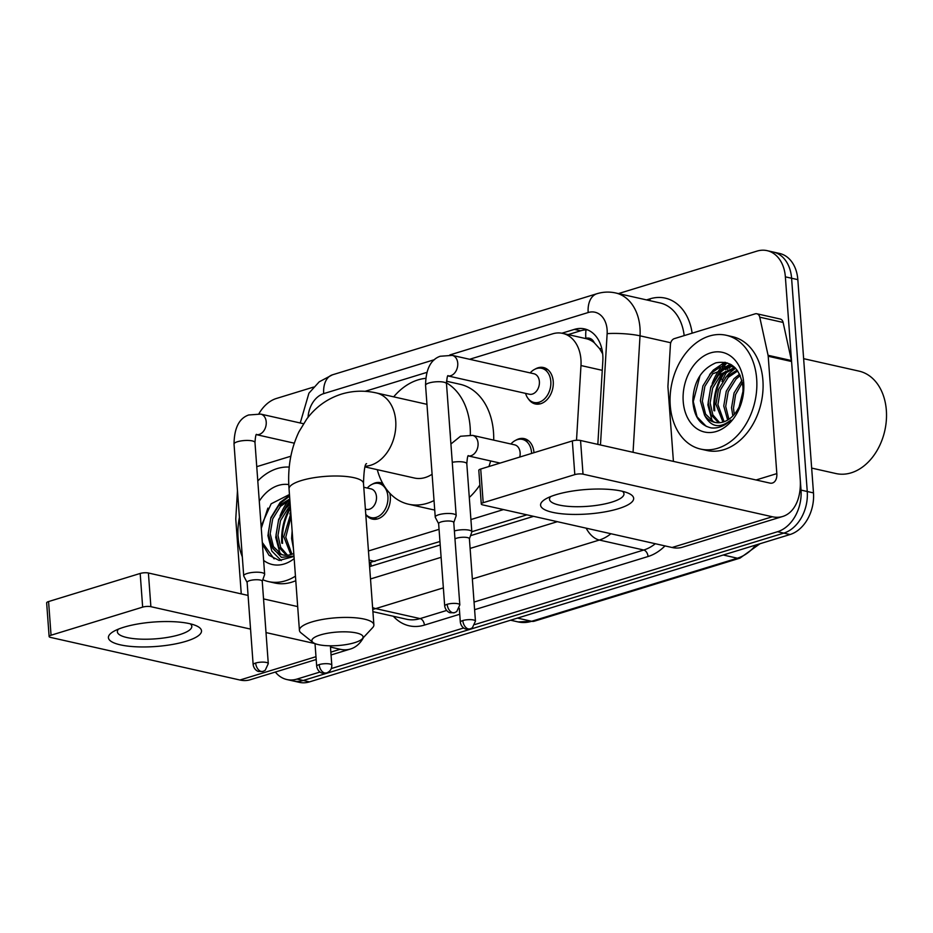 <?xml version="1.0" encoding="UTF-8"?>
<svg xmlns="http://www.w3.org/2000/svg" width="933" height="933" viewBox="0 0 933 933"><rect width="100%" height="100%" fill="white"/><g stroke="black" fill="none" stroke-linecap="round" stroke-linejoin="round"><path stroke-width="1.4" d="M389.807 493.23A18.66 13.61 102.7 0 1 390.321 496.636A18.66 13.61 102.7 0 1 372.395 519.086A18.66 13.61 102.7 0 1 365.771 514.445M515.867 440.213A18.66 13.61 102.7 0 1 524.241 438.627A18.66 13.61 102.7 0 1 533.968 452.598A18.66 13.61 102.7 0 1 533.979 452.703M535.122 369.118A18.66 13.61 102.7 0 1 543.496 367.532A18.66 13.61 102.7 0 1 553.234 381.504A18.66 13.61 102.7 0 1 535.309 403.954A18.66 13.61 102.7 0 1 528.416 398.927M576.512 440.259L580.979 365.538A34.999 25.506 -77.3 0 0 580.944 359.578A34.999 25.506 -77.3 0 0 562.692 333.384A34.999 25.506 -77.3 0 0 552.546 333.851L469.626 359.275M602.671 353.829L599.616 348.685L594.309 342.773A11.662 8.502 -77.3 0 0 585.842 338.364A34.999 22.112 -107 0 1 585.994 329.862M562.692 333.384L586.064 338.644A34.999 25.506 102.7 0 1 594.309 342.773M371.241 566.121A34.999 22.112 -107 0 1 370.681 562.261L439.956 541.502M471.806 531.728L526.912 514.841M368.453 550.971L439.058 529.326M470.92 519.553L503.482 509.57M426.719 372.43L365.106 391.324M372.22 484.262A18.66 13.61 102.7 0 1 380.594 482.676A18.66 13.61 102.7 0 1 382.728 483.411M597.831 444.376L602.823 361.071A34.999 25.506 -77.3 0 0 602.788 355.1A34.999 25.506 -77.3 0 0 584.536 328.906A34.999 25.506 -77.3 0 0 574.378 329.384L561.876 333.221M568.139 334.609L580.618 330.783A34.999 25.506 102.7 0 1 587.592 329.885M280.028 516.054A46.662 34.008 102.7 0 1 288.402 500.636A46.662 34.008 102.7 0 0 280.028 516.054M712.182 383.545A46.662 34.008 102.7 0 1 720.556 368.115A46.662 34.008 102.7 0 0 712.182 383.545M721.862 366.482A46.662 34.008 102.7 0 1 725.676 362.436A46.662 34.008 102.7 0 0 721.862 366.482M618.462 293.592L756.966 251.117A34.999 25.506 102.7 0 1 767.113 250.65A34.999 25.506 102.7 0 1 785.364 276.844L801.027 490.093A34.999 25.506 102.7 0 1 777.562 531.717L474.92 624.527M258.908 413.774A34.999 25.506 102.7 0 1 276.413 398.473L313.616 387.067M320.007 672.028L297.021 679.072A34.999 25.506 102.7 0 1 286.863 679.539A34.999 25.506 102.7 0 1 275.352 672.052M463.654 627.979L331.273 668.564M767.113 250.65L779.58 253.461A34.999 25.506 102.7 0 1 797.832 279.643L813.483 492.904L807.255 491.504A34.999 25.506 102.7 0 1 783.802 533.116L303.248 680.472A34.999 25.506 102.7 0 1 293.09 680.95A34.999 25.506 102.7 0 0 303.248 680.472L783.802 533.116A34.999 25.506 102.7 0 0 807.255 491.504L791.592 278.244L807.255 491.504L801.027 490.093M773.352 252.05A34.999 25.506 102.7 0 1 791.592 278.244A34.999 25.506 102.7 0 0 773.352 252.05M282.571 543.356A46.662 34.008 102.7 0 1 290.466 508.333A46.662 34.008 102.7 0 0 282.571 543.356M714.725 410.847A46.662 34.008 102.7 0 1 725.303 371.556A46.662 34.008 102.7 0 0 714.725 410.847M727.087 369.13A46.662 34.008 102.7 0 1 729.559 366.226A46.662 34.008 102.7 0 0 727.087 369.13M731.099 364.616A46.662 34.008 102.7 0 0 729.769 365.993A46.662 34.008 102.7 0 1 731.099 364.616L728.661 365.853M369.608 566.623L440.213 544.965M470.524 535.67L533.571 516.334M727.18 362.844A46.662 34.008 -77.3 0 0 724.148 365.993M723.203 367.101A46.662 34.008 -77.3 0 0 716.567 377.34M289.93 501.033A46.662 34.008 -77.3 0 0 284.413 509.861M813.483 492.904A34.999 25.506 102.7 0 1 790.029 534.527L309.488 681.883A34.999 25.506 102.7 0 1 299.33 682.35L286.863 679.539M555.951 494.723A46.662 12.269 -4.2 0 1 627.711 492.939A46.662 12.269 -4.2 0 1 618.276 508.742A46.662 12.269 -4.2 0 1 558.774 513.43A46.662 12.269 -4.2 0 1 545.677 498.968A46.662 12.269 -4.2 0 1 555.951 494.723M550.668 496.578A37.332 9.82 175.8 0 0 549.514 499.283A37.332 9.82 175.8 0 0 571.929 506.596A37.332 9.82 175.8 0 0 611.663 502.164A37.332 9.82 175.8 0 0 623.967 493.814A37.332 9.82 175.8 0 0 622.428 491.306M673.416 461.38L667.946 386.997A5.831 4.257 -77.3 0 1 667.946 386.005L670.43 344.569A5.831 4.257 -77.3 0 1 674.337 338.632L755.159 313.85A5.831 4.257 -77.3 0 1 756.85 313.768L780.221 319.028A5.831 4.257 102.7 0 1 783.125 322.445L791.441 360.558A5.831 4.257 102.7 0 1 791.581 361.514L800.199 478.874A46.662 29.483 -107 0 1 782.717 516.474A46.662 29.483 -107 0 1 772.337 516.754L583.02 474.162A5.831 1.539 175.8 0 0 574.81 474.617L572.337 440.936A5.831 1.539 -4.2 0 1 580.548 440.493L769.865 483.084A11.662 7.371 73 0 0 772.454 483.014A11.662 7.371 73 0 0 776.827 473.614L768.209 356.254A5.831 4.257 -77.3 0 0 768.069 355.298L759.754 317.185A5.831 4.257 -77.3 0 0 756.85 313.768M782.717 516.474L682.455 547.216A46.662 29.483 -107 0 1 672.075 547.496L482.769 504.905A5.831 1.539 175.8 0 1 481.276 504.007A5.831 1.539 175.8 0 1 483.189 502.7L574.81 474.617M481.276 504.007L478.804 470.337A5.831 1.539 -4.2 0 1 480.717 469.031L572.337 440.936M803.628 358.669L858.978 371.112A52.493 38.265 102.7 0 1 886.35 410.403A52.493 38.265 102.7 0 1 835.933 473.544L811.663 468.086M721.967 381.422A52.493 38.265 102.7 0 1 728.113 369.981M729.256 368.348A52.493 38.265 102.7 0 1 730.807 366.307M730.889 366.214A52.493 38.265 102.7 0 1 731.834 365.071M670.244 405.435A58.324 42.521 102.7 0 1 726.259 335.274A58.324 42.521 102.7 0 1 756.675 378.926A58.324 42.521 102.7 0 1 700.66 449.088A58.324 42.521 102.7 0 1 670.244 405.435M726.259 335.274L732.498 336.685A58.324 42.521 102.7 0 1 762.902 380.326A58.324 42.521 102.7 0 1 706.887 450.487L700.66 449.088M711.343 427.944C718.305 428.574 724.836 425.926 730.924 420.025C719.716 428.912 710.911 427.279 704.497 415.127A29.168 21.261 102.7 0 0 714.853 422.381A29.168 21.261 102.7 0 0 735.204 413.284C740.872 405.75 743.449 396.945 742.936 386.88C740.032 368.162 731.005 360.15 715.856 362.844C701.231 369.153 693.546 381.842 692.822 400.933C693.907 416.398 700.088 425.401 711.343 427.944M743.706 382.903A40.83 29.763 102.7 0 1 716.346 431.466A40.83 29.763 102.7 0 1 683.213 401.458A40.83 29.763 102.7 0 1 710.573 352.896A40.83 29.763 102.7 0 1 743.706 382.903M735.332 368.01L720.439 375.591L712.637 388.14L710.118 402.916L712.847 414.823L719.658 422.707M734.621 367.52L718.492 375.159L710.689 387.708L708.17 402.473L711.168 414.94L718.597 422.766M737.723 370.961L728.23 377.352L720.428 389.901L717.909 404.665L724.101 421.728M737.093 370.086L726.282 376.909L718.48 389.458L715.961 404.234L722.958 422.101M740.231 375.498L736.02 379.101L728.218 391.65L725.699 406.426L728.906 419.279M739.624 374.191L734.073 378.658L726.271 391.207L723.751 405.983L727.658 420.06M742.365 382.448L735.589 394.554L733.49 408.176L734.283 414.415M741.898 380.372L734.061 392.968L731.542 407.733L732.848 415.966M734.388 367.077L730.842 366.202L720.323 366.972L710.701 373.41L702.899 385.959L700.38 400.724L704.497 415.127M731.81 366.447L712.649 373.841L704.847 386.39L702.327 401.167L705.605 414.159L713.617 421.856L715.494 422.509M735.087 367.754L730.842 366.202M742.96 392.07L739.368 406.438M742.995 391.312L739.123 406.963M728.93 365.876A46.662 34.008 102.7 0 1 730.504 364.267L727.437 365.783M726.457 366.377L720.148 371.602L710.794 386.892L707.879 404.899L712.252 421.18M735.496 368.173L728.918 373.573L725.221 378.063M728.02 366.237L721.127 371.824L717.43 376.314M724.801 362.261L713.337 370.063L709.64 374.565M700.018 375.614L693.266 401.61L697.068 416.841L706.269 426.381M320.334 634.953A25.657 6.753 175.8 0 0 312.987 642.452A25.657 6.753 175.8 0 0 354.61 642.674A25.657 6.753 175.8 0 0 362.237 638.837A25.657 6.753 175.8 0 0 350.796 632.119A25.657 6.753 175.8 0 0 320.334 634.953M312.987 642.452L301.032 632.889A37.332 9.82 -4.2 0 1 299.423 630.323A37.332 9.82 -4.2 0 1 311.727 621.984A37.332 9.82 -4.2 0 1 351.461 617.541A37.332 9.82 -4.2 0 1 373.876 624.853A37.332 9.82 -4.2 0 1 372.664 627.629L362.237 638.837M450.382 436.586A37.332 27.209 -77.3 0 0 450.254 433.134A37.332 27.209 -77.3 0 0 449.881 429.751M393.679 396.84A64.155 46.767 102.7 0 1 425.635 378.355M446.452 382.857A64.155 46.767 102.7 0 1 470.139 427.034A64.155 46.767 102.7 0 1 470.325 434.988M446.464 381.224L460.051 384.279A64.155 46.767 102.7 0 1 493.51 432.294A64.155 46.767 102.7 0 1 493.697 440.119M365.048 466.92L414.404 478.023A37.332 27.209 -77.3 0 0 432.096 474.244M434.02 500.555A64.155 46.767 102.7 0 1 408.514 504.205A64.155 46.767 102.7 0 1 377.294 469.684M490.641 460.96A64.155 46.767 102.7 0 1 488.927 466.512M479.877 484.973A64.155 46.767 102.7 0 1 469.287 497.476M434.72 509.978A64.155 46.767 102.7 0 1 431.886 509.465L408.514 504.205M447.945 375.766L448.12 375.672C447.478 375.159 446.942 377.865 446.499 383.79A10.496 2.764 175.8 0 0 440.201 381.737A10.496 2.764 175.8 0 0 429.017 382.985A10.496 2.764 175.8 0 0 428.55 383.136A10.496 2.764 175.8 0 0 425.565 385.329C425.786 369.305 430.661 359.613 440.178 356.254L452.272 355.38L533.909 373.748A10.496 7.651 102.7 0 1 539.391 381.597A10.496 7.651 102.7 0 1 529.303 394.227L447.898 375.917M530.189 372.908L530.212 372.885A17.494 12.759 102.7 0 1 541.688 368.313A17.494 12.759 102.7 0 1 550.808 381.41A17.494 12.759 102.7 0 1 534.003 402.461A17.494 12.759 102.7 0 1 525.594 393.423L525.582 393.388M453.776 522.62L456.132 515.879A10.496 2.764 175.8 0 0 456.179 515.564A10.496 2.764 175.8 0 0 453.485 513.943A10.496 2.764 175.8 0 0 438.697 514.748A10.496 2.764 175.8 0 0 435.245 517.092A10.496 2.764 175.8 0 0 435.326 517.407L438.65 523.728M453.73 522.737A7.581 1.994 175.8 0 0 453.765 522.503A7.581 1.994 175.8 0 0 451.817 521.337A7.581 1.994 175.8 0 0 441.146 521.92A7.581 1.994 175.8 0 0 438.638 523.623L444.691 606.007C445.694 611.721 450.277 612.981 450.207 612.748L454.476 612.701A7.581 4.793 73 0 1 452.785 612.748A7.581 4.793 -107 0 1 447.187 604.304A7.581 1.994 175.8 0 0 444.691 606.007M262.243 581.352L264.61 574.611A10.496 2.764 175.8 0 0 264.645 574.285A10.496 2.764 175.8 0 0 261.963 572.675A10.496 2.764 175.8 0 0 247.175 573.48A10.496 2.764 175.8 0 0 243.711 575.824A10.496 2.764 175.8 0 0 243.805 576.139L247.117 582.46M262.208 581.469A7.581 1.994 175.8 0 0 262.243 581.236A7.581 1.994 175.8 0 0 260.295 580.069A7.581 1.994 175.8 0 0 249.612 580.653A7.581 1.994 175.8 0 0 247.117 582.344L253.158 664.728C254.161 670.442 258.744 671.713 258.674 671.48L262.943 671.422A7.581 4.793 73 0 1 261.263 671.468A7.581 4.793 -107 0 1 255.665 663.036A7.581 1.994 175.8 0 0 253.158 664.728M450.919 444.003L460.494 436.259L472.588 435.373L514.654 444.843A10.496 7.651 102.7 0 1 520.124 452.692A10.496 7.651 102.7 0 1 519.739 457.065M469.404 538.866L471.771 532.125A10.496 2.764 175.8 0 0 471.818 531.81A10.496 2.764 175.8 0 0 469.124 530.189A10.496 2.764 175.8 0 0 454.383 530.982M510.934 444.003L510.957 443.968A17.494 12.759 102.7 0 1 522.422 439.408A17.494 12.759 102.7 0 1 531.542 452.505A17.494 12.759 102.7 0 1 531.6 453.438M469.369 538.982A7.581 1.994 175.8 0 0 469.404 538.749A7.581 1.994 175.8 0 0 467.456 537.583A7.581 1.994 175.8 0 0 456.773 538.166A7.581 1.994 175.8 0 0 454.977 538.936M363.777 487.259L371.007 488.88A10.496 7.651 102.7 0 1 376.477 496.741A10.496 7.651 102.7 0 1 366.401 509.371L365.386 509.138M367.287 488.052L367.31 488.017A17.494 12.759 102.7 0 1 378.775 483.457A17.494 12.759 102.7 0 1 387.906 496.554A17.494 12.759 102.7 0 1 371.101 517.605A17.494 12.759 102.7 0 1 365.759 514.363M123.809 627.233A46.662 12.269 -4.2 0 1 195.557 625.46A46.662 12.269 -4.2 0 1 186.133 641.263A46.662 12.269 -4.2 0 1 126.62 645.951A46.662 12.269 -4.2 0 1 113.523 631.478A46.662 12.269 -4.2 0 1 123.809 627.233M118.514 629.087A37.332 9.82 175.8 0 0 117.36 631.793A37.332 9.82 175.8 0 0 139.787 639.105A37.332 9.82 175.8 0 0 179.521 634.673A37.332 9.82 175.8 0 0 191.813 626.335A37.332 9.82 175.8 0 0 190.274 623.815M256.75 466.675L290.828 456.225M363.52 637.461A46.662 29.483 -107 0 1 350.563 648.983A46.662 29.483 -107 0 1 340.183 649.275L330.48 647.082M316.182 659.526L250.312 679.725A46.662 29.483 -107 0 1 239.933 680.017L50.615 637.426A5.831 1.539 175.8 0 1 49.122 636.528A5.831 1.539 175.8 0 1 51.047 635.221L142.656 607.126L140.183 573.457A5.831 1.539 -4.2 0 1 148.405 573.002L248.073 595.429M319.179 664.599A7.581 4.793 -107 0 0 324.777 673.031A7.581 4.793 73 0 0 326.468 672.985L327.308 672.67C330.375 671.084 331.88 668.588 331.81 665.182A7.581 1.994 175.8 0 0 327.25 663.701A7.581 1.994 175.8 0 0 319.179 664.599A7.581 1.994 175.8 0 0 316.684 666.29L315.016 643.595L266.01 632.586M250.545 629.099L150.878 606.683A5.831 1.539 175.8 0 0 142.656 607.126M49.122 636.528L46.65 602.846A5.831 1.539 -4.2 0 1 48.574 601.552L140.183 573.457M263.538 598.904L297.685 606.59M237.46 490.711L235.792 518.515A5.831 4.257 -77.3 0 0 235.804 519.506L241.262 593.901M289.813 513.931A52.493 38.265 102.7 0 1 290.723 511.855M242.323 556.861A58.324 42.521 102.7 0 1 238.102 537.944A58.324 42.521 102.7 0 1 239.419 517.325M257.8 480.938A58.324 42.521 102.7 0 1 289.253 467.095M262.441 544.242L269.066 555.333L279.2 560.453L294 556.465M293.965 556.056L281.439 557.363L272.343 547.636A29.168 21.261 102.7 0 0 282.699 554.902A29.168 21.261 102.7 0 0 293.778 553.491M294.152 558.61A40.83 29.763 102.7 0 1 263.631 560.418M290.315 506.199L288.285 508.112L280.483 520.661L277.976 535.425L280.693 547.344L287.504 555.217M290.175 504.333L286.338 507.669L278.535 520.217L276.028 534.994L279.025 547.461L286.443 555.275M291.073 516.544L285.766 537.186L291.959 554.249M290.839 513.418L283.819 536.743L290.816 554.61M292.134 531.029L291.609 538.493L293.394 548.172M289.86 500.03L280.495 506.351L272.693 518.911L270.185 533.676L273.462 546.668L281.474 554.377L283.34 555.03M289.778 498.98L278.547 505.919L270.745 518.468L268.238 533.244L272.343 547.636M259.281 501.149A40.83 29.763 102.7 0 1 288.787 484.577M289.452 494.502L271.153 503.808L261.112 526.095M295.446 576.151A58.324 42.521 102.7 0 1 268.506 581.597A58.324 42.521 102.7 0 1 262.814 579.72M295.784 580.688A58.324 42.521 102.7 0 1 274.745 582.997L268.506 581.597M290.011 502.152L288.005 504.112L278.652 519.413L275.725 537.408L280.11 553.689M289.522 495.47L280.215 502.362L270.862 517.663L267.934 535.659L271.83 551.076L281.241 560.57M290.093 503.214L285.276 508.823M289.568 496.158L281.183 502.584L277.486 507.074M267.864 508.123L261.275 528.3M262.313 542.458L274.127 558.89M602.263 370.331L580.979 365.538M599.616 348.685A34.999 5.225 3.4 0 1 601.785 348.615M375.008 561.421L369.118 560.092M580.618 330.783L574.378 329.384M600.467 444.971L607.138 333.652A23.325 17.004 -77.3 0 0 607.103 329.676A23.325 17.004 -77.3 0 0 588.175 312.532L449.788 354.96M588.175 312.532A23.325 14.741 73 0 1 596.91 293.732C603.126 291.842 609.366 291.586 615.64 292.962A46.662 34.008 102.7 0 1 639.98 327.88A46.662 34.008 102.7 0 1 640.026 335.833L670.745 342.749M646.522 299.901L649.998 298.84A5.831 3.685 -107 0 1 649.904 300.671M649.998 298.84A52.493 38.265 102.7 0 1 692.146 333.174M684.169 335.612A46.662 34.008 -77.3 0 0 660.051 302.945L615.64 292.962M664.984 545.91A52.493 38.265 102.7 0 1 648.038 556.523L474.605 609.692M459.736 614.252L424.41 625.098A52.493 38.265 102.7 0 1 393.353 616.258M777.562 531.717L790.029 534.527M785.364 276.844L797.832 279.643M297.021 679.072L309.488 681.883M610.905 533.734A46.662 34.008 102.7 0 1 599.324 540.044L643.735 550.027A46.662 34.008 -77.3 0 0 655.316 543.729M607.138 333.652A23.325 3.487 3.4 0 1 640.026 335.833L633.052 452.307M443.362 587.86L375.696 608.608L420.095 618.602L446.58 610.485M372.605 607.488A23.325 14.741 73 0 0 375.696 608.608A46.662 34.008 102.7 0 1 372.745 609.354M372.908 611.663L406.555 619.232A46.662 34.008 -77.3 0 0 420.095 618.602A5.831 3.685 -107 0 1 424.41 625.098M586.157 528.171A23.325 14.741 73 0 0 599.324 540.044L472.355 578.973M474.046 602.065L643.735 550.027A5.831 3.685 -107 0 1 648.038 556.523M434.58 359.625L323.704 393.621A23.325 17.004 -77.3 0 0 308.042 417.343M370.506 578.961L441.111 557.316M470.115 548.429L557.328 521.687M300.239 422.987L308.928 393.178L319.226 381.819L332.44 374.821A23.325 14.741 73 0 0 323.704 393.621M722.807 379.474L720.917 379.055M723.215 555.007L737.385 558.202A11.662 7.371 73 0 0 739.974 558.132L534.247 621.215A11.662 7.371 -107 0 1 531.658 621.285L737.385 558.202A46.662 34.008 -77.3 0 0 755.812 545.012M534.247 621.215L518.118 621.914A46.662 34.008 -77.3 0 0 531.658 621.285L517.488 618.101M672.075 547.496L772.337 516.754M480.717 469.031L483.189 502.7M756.068 479.982L776.827 473.614M791.581 361.514L768.209 356.254M580.548 440.493L583.02 474.162M768.069 355.298L791.441 360.558M783.125 322.445L759.754 317.185M713.943 410.672A46.662 34.008 102.7 0 1 723.588 372.768M725.676 369.783A46.662 34.008 102.7 0 1 728.626 366.214M365.293 466.22A37.332 27.209 -77.3 0 0 370.704 465.252A37.332 27.209 -77.3 0 0 395.72 420.865A37.332 27.209 -77.3 0 0 376.256 392.921C364.535 390.286 352.966 390.67 341.548 394.076C327.378 398.624 315.786 406.928 306.759 419.01L298.968 431.769C290.769 448.995 287.457 468.039 289.043 488.904L299.423 630.323M366.587 463.678C364.966 463.619 363.928 470.209 363.497 483.434A37.332 9.82 175.8 0 0 341.07 476.122A37.332 9.82 175.8 0 0 301.336 480.553A37.332 9.82 175.8 0 0 289.043 488.904M454.476 612.701L456.727 611.57L459.817 604.887A7.581 1.994 175.8 0 0 455.257 603.406A7.581 1.994 175.8 0 0 447.187 604.304M452.272 355.38A10.496 7.651 102.7 0 1 457.741 363.229A10.496 7.651 102.7 0 1 451.199 375.544A10.496 7.651 102.7 0 1 447.91 375.906M262.943 671.422L265.205 670.291L268.284 663.62A7.581 1.994 175.8 0 0 263.736 662.138A7.581 1.994 175.8 0 0 255.665 663.036M256.412 434.498L256.587 434.405C255.957 433.892 255.42 436.597 254.977 442.522A10.496 2.764 175.8 0 0 248.668 440.469A10.496 2.764 175.8 0 0 237.495 441.717A10.496 2.764 175.8 0 0 237.017 441.869A10.496 2.764 175.8 0 0 234.031 444.061C234.253 428.037 239.128 418.346 248.656 414.987L260.739 414.1A10.496 7.651 102.7 0 1 266.22 421.961A10.496 7.651 102.7 0 1 259.666 434.277A10.496 7.651 102.7 0 1 256.377 434.638L294.268 443.175M462.826 620.55A7.581 4.793 -107 0 0 468.424 628.982A7.581 4.793 73 0 0 470.115 628.935L472.366 627.816L475.445 621.133A7.581 1.994 175.8 0 0 470.897 619.652A7.581 1.994 175.8 0 0 462.826 620.55A7.581 1.994 175.8 0 0 460.331 622.253L459.304 608.246M472.588 435.373A10.496 7.651 102.7 0 1 478.058 443.233A10.496 7.651 102.7 0 1 471.515 455.549A10.496 7.651 102.7 0 1 468.226 455.91M468.261 455.759L468.436 455.677C467.795 455.152 467.258 457.858 466.815 463.794A10.496 2.764 175.8 0 0 464.133 462.173A10.496 2.764 175.8 0 0 452.272 462.29M239.933 680.017L315.972 656.692M330.842 652.132L340.183 649.275M48.574 601.552L51.047 635.221M148.405 573.002L150.878 606.683M281.801 543.181A46.662 34.008 102.7 0 1 290.373 506.992M596.91 293.732L332.44 374.821M759.998 543.729L739.974 558.132M518.118 621.914L510.584 620.212M426.952 404.327L376.256 392.921M363.497 483.434L373.876 624.853M541.688 368.313L547.858 369.713M425.565 385.329L435.245 517.092M534.003 402.461L540.184 403.849M446.499 383.79L456.179 515.564M459.817 604.887L453.765 522.503M303.493 423.722L260.739 414.1M234.031 444.061L243.711 575.824M254.977 442.522L264.645 574.285M268.284 663.62L262.243 581.236M466.815 463.794L471.818 531.81M522.422 439.408L528.603 440.796M500.111 463.083L468.214 455.91M475.445 621.133L469.404 538.749M460.331 622.253C461.322 627.956 465.917 629.227 465.847 628.994L470.115 628.935M378.775 483.457L383.335 484.484M371.101 517.605L377.27 518.993M331.81 665.182L330.375 645.799M316.684 666.29C317.675 672.005 322.27 673.276 322.2 673.043L326.468 672.985M331.052 654.966L350.563 648.983"/></g></svg>
